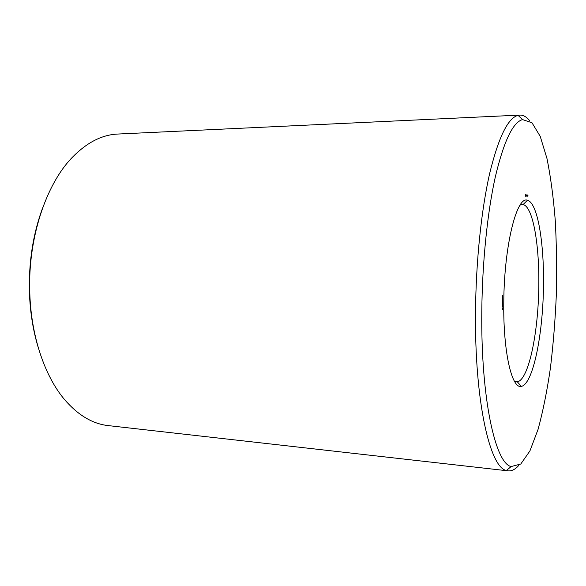 <?xml version="1.0" encoding="UTF-8"?>
<svg xmlns="http://www.w3.org/2000/svg" width="586" height="586" viewBox="0 0 586 586"><rect width="100%" height="100%" fill="white"/><g stroke="black" fill="none" stroke-linecap="round" stroke-linejoin="round"><path stroke-width="0.88" d="M42.719 207.678C33.072 233.719 28.641 261.957 29.417 292.392C30.098 311.906 33.006 330.182 38.141 347.212M529.971 121.082C526.785 116.988 523.386 114.995 519.789 115.09L117.815 134.048C102.074 134.714 86.933 142.457 72.393 157.268C45.876 184.348 27.732 238.802 29.791 292.868C31.065 336.188 44.756 376.153 64.453 399.454C77.989 415.188 92.595 423.905 108.256 425.604L508.121 470.858C511.71 471.188 515.226 469.423 518.676 465.548M514.362 381.12L517.306 381.823C527.935 380.131 537.259 338.166 538.644 293.784C540.167 249.409 533.612 206.917 523.122 204.543L520.134 205.049M519.789 115.09L518.061 115.354C507.974 117.918 498.518 137.285 489.676 173.434C481.421 209.517 475.964 261.136 475.524 311.532C474.513 401.461 489.984 467.76 506.414 470.485L508.121 470.858M503.784 302.208C503.066 351.908 511.834 389.192 521.364 386.372C532.315 384.343 541.867 340.305 543.317 293.938C544.907 247.578 538.263 203.005 527.466 200.258C516.837 195.658 504.128 245.366 503.784 302.208M481.802 311.217C480.776 398.707 495.426 463.563 511.146 466.551L520.771 464.024L529.905 450.964L538.087 429.304C542.973 411.343 547.082 390.921 550.422 368.023C553.279 344.26 555.257 319.707 556.341 294.362C556.92 269.003 556.553 244.377 555.264 220.475C553.426 197.409 550.664 176.76 546.972 158.52L540.226 136.37L531.963 122.738L522.529 119.588C512.867 122.298 503.821 141.321 495.375 176.664C487.479 211.905 482.256 262.162 481.802 311.217M527.883 195.504L527.869 196.332L527.964 195.512M527.854 195.651L527.752 196.149L527.744 195.651M527.766 196.09L527.634 195.497L527.612 196.09M527.488 194.977L527.473 196.142L527.349 194.977M527.268 194.962L527.239 196.068L527.268 194.962M527.195 194.962L527.041 196.127L527.056 194.962M526.961 194.984L526.763 196.12L526.961 194.984M526.565 194.94L526.55 196.112L526.704 194.948M526.338 195.065L526.396 196.039L526.338 195.065M526.118 195.087L526.228 196.105L526.118 195.087M525.715 194.501L525.767 196.566L525.876 194.508M502.539 295.132L502.495 296.333L502.539 295.132M502.407 296.641L502.759 296.509L502.642 297.666L502.407 296.641M502.392 298.018L502.378 299.204L502.392 298.018M502.488 299.409L502.48 299.922L502.488 299.409M502.48 300.12L502.436 301.321L502.48 300.12M502.349 301.629L502.7 301.49L502.59 302.647L502.349 301.629M502.334 303.028L502.319 304.273L502.334 303.028M502.436 304.39L502.429 304.903L502.436 304.39M502.576 305.064L502.429 306.053L502.451 305.057M502.312 307.13L502.546 306.192L502.444 307.145M502.539 308.536L502.392 309.533L502.414 308.536M526.008 195.504L525.854 195.87M525.994 195.131L525.891 195.504M502.495 301.775L502.583 302.442L502.349 301.695M502.48 303.167L502.568 303.907L502.334 303.094M527.642 195.629L527.693 196.024L527.62 195.629M525.774 196.024L525.635 194.977M502.715 296.728L502.634 297.461L502.407 296.714M502.334 305.599L502.517 305.233L502.297 305.592M514.706 381.713L516.486 381.845M520.522 204.477L522.302 204.463M517.306 381.823L521.364 386.372M523.122 204.543L527.466 200.258M522.529 119.588L518.061 115.354M511.146 466.551L506.414 470.485"/></g></svg>

